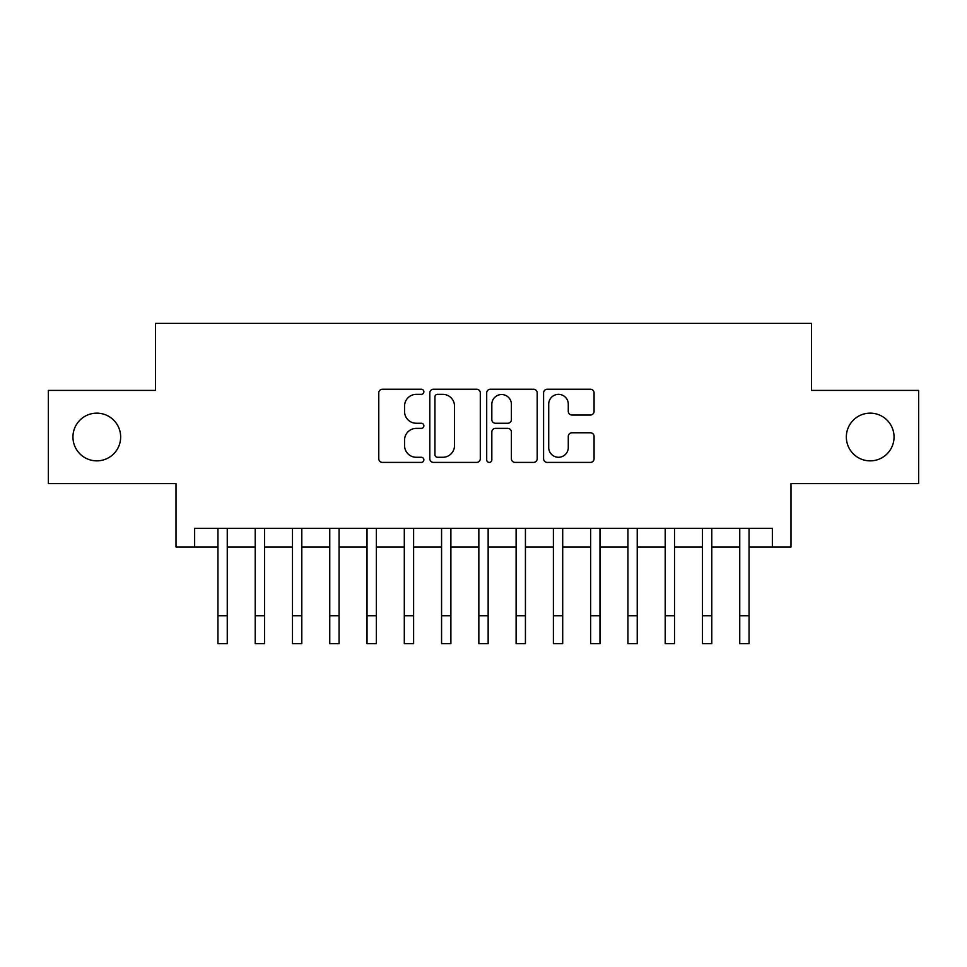 <?xml version="1.0" encoding="UTF-8"?>
<svg xmlns="http://www.w3.org/2000/svg" width="967" height="967" viewBox="0 0 967 967"><rect width="100%" height="100%" fill="white"/><g stroke="black" fill="none" stroke-linecap="round" stroke-linejoin="round"><path stroke-width="1.45" d="M423.872 391.792A2.563 2.563 0 0 0 421.31 389.242L382.436 389.242A3.663 3.663 0 0 0 378.774 392.892L378.774 458.745A3.663 3.663 0 0 0 382.436 462.407L421.31 462.407A2.563 2.563 0 0 0 423.872 459.845A2.563 2.563 0 0 0 421.31 457.282L416.269 457.282A11.713 11.713 0 0 1 404.569 445.582L404.569 440.094A11.713 11.713 0 0 1 416.269 428.381L421.31 428.381A2.563 2.563 0 0 0 423.872 425.818A2.563 2.563 0 0 0 421.31 423.256L416.269 423.256A11.713 11.713 0 0 1 404.569 411.555L404.569 406.067A11.713 11.713 0 0 1 416.269 394.355L421.31 394.355A2.563 2.563 0 0 0 423.872 391.792M846.343 436.999A23.849 23.849 0 0 0 870.191 460.86A23.849 23.849 0 0 0 894.052 436.999A23.849 23.849 0 0 0 870.191 413.151A23.849 23.849 0 0 0 846.343 436.999M72.948 436.999A23.849 23.849 0 0 0 96.809 460.86A23.849 23.849 0 0 0 120.657 436.999A23.849 23.849 0 0 0 96.809 413.151A23.849 23.849 0 0 0 72.948 436.999M590.414 415.024A3.663 3.663 0 0 0 594.076 411.374L594.076 392.892A3.663 3.663 0 0 0 590.414 389.242L547.249 389.242A3.663 3.663 0 0 0 543.587 392.892L543.587 458.745A3.663 3.663 0 0 0 547.249 462.407L590.414 462.407A3.663 3.663 0 0 0 594.076 458.745L594.076 436.431A3.663 3.663 0 0 0 590.414 432.769L571.944 432.769A3.663 3.663 0 0 0 568.282 436.431L568.282 447.503A9.791 9.791 0 0 1 558.503 457.282A9.791 9.791 0 0 1 548.712 447.503L548.712 404.146A9.791 9.791 0 0 1 558.503 394.355A9.791 9.791 0 0 1 568.282 404.146L568.282 411.374A3.663 3.663 0 0 0 571.944 415.024L590.414 415.024M194.645 546.959L194.645 528.32L772.355 528.32L772.355 546.959L790.994 546.959L790.994 483.597L918.65 483.597L918.65 390.414L811.494 390.414L811.494 323.329L155.506 323.329L155.506 390.414L48.35 390.414L48.35 483.597L176.006 483.597L176.006 546.959L217.938 546.959M480.297 392.892A3.663 3.663 0 0 0 476.634 389.242L433.47 389.242A3.663 3.663 0 0 0 429.807 392.892L429.807 458.745A3.663 3.663 0 0 0 433.47 462.407L476.634 462.407A3.663 3.663 0 0 0 480.297 458.745L480.297 392.892M490.366 389.242L533.53 389.242A3.663 3.663 0 0 1 537.193 392.892L537.193 458.745A3.663 3.663 0 0 1 533.53 462.407L515.06 462.407A3.663 3.663 0 0 1 511.398 458.745L511.398 432.044A3.663 3.663 0 0 0 507.735 428.381L495.479 428.381A3.663 3.663 0 0 0 491.828 432.044L491.828 459.845A2.563 2.563 0 0 1 489.266 462.407A2.563 2.563 0 0 1 486.703 459.845L486.703 392.892A3.663 3.663 0 0 1 490.366 389.242M227.257 546.959L255.203 546.959M264.523 546.959L292.481 546.959M301.801 546.959L329.759 546.959M339.066 546.959L367.025 546.959M376.344 546.959L404.303 546.959M413.61 546.959L441.568 546.959M450.888 546.959L478.846 546.959M488.154 546.959L516.112 546.959M525.432 546.959L553.39 546.959M562.697 546.959L590.656 546.959M599.975 546.959L627.934 546.959M637.241 546.959L665.199 546.959M674.519 546.959L702.477 546.959M711.797 546.959L739.743 546.959M749.062 546.959L772.355 546.959M437.495 394.355A2.563 2.563 0 0 0 434.932 396.917L434.932 454.72A2.563 2.563 0 0 0 437.495 457.282L442.801 457.282A11.713 11.713 0 0 0 454.502 445.582L454.502 406.067A11.713 11.713 0 0 0 442.801 394.355L437.495 394.355M511.398 404.327A9.791 9.791 0 0 0 501.607 394.536A9.791 9.791 0 0 0 491.828 404.327L491.828 419.605A3.663 3.663 0 0 0 495.479 423.256L507.735 423.256A3.663 3.663 0 0 0 511.398 419.605L511.398 404.327M217.938 615.725L227.257 615.725L227.257 643.671L217.938 643.671L217.938 528.32M227.257 615.725L227.257 528.32M255.203 615.725L264.523 615.725L264.523 643.671L255.203 643.671L255.203 528.32M264.523 615.725L264.523 528.32M292.481 615.725L301.801 615.725L301.801 643.671L292.481 643.671L292.481 528.32M301.801 615.725L301.801 528.32M329.759 615.725L339.066 615.725L339.066 643.671L329.759 643.671L329.759 528.32M339.066 615.725L339.066 528.32M367.025 615.725L376.344 615.725L376.344 643.671L367.025 643.671L367.025 528.32M376.344 615.725L376.344 528.32M404.303 615.725L413.61 615.725L413.61 643.671L404.303 643.671L404.303 528.32M413.61 615.725L413.61 528.32M441.568 615.725L450.888 615.725L450.888 643.671L441.568 643.671L441.568 528.32M450.888 615.725L450.888 528.32M478.846 615.725L488.154 615.725L488.154 643.671L478.846 643.671L478.846 528.32M488.154 615.725L488.154 528.32M516.112 615.725L525.432 615.725L525.432 643.671L516.112 643.671L516.112 528.32M525.432 615.725L525.432 528.32M553.39 615.725L562.697 615.725L562.697 643.671L553.39 643.671L553.39 528.32M562.697 615.725L562.697 528.32M590.656 615.725L599.975 615.725L599.975 643.671L590.656 643.671L590.656 528.32M599.975 615.725L599.975 528.32M627.934 615.725L637.241 615.725L637.241 643.671L627.934 643.671L627.934 528.32M637.241 615.725L637.241 528.32M665.199 615.725L674.519 615.725L674.519 643.671L665.199 643.671L665.199 528.32M674.519 615.725L674.519 528.32M702.477 615.725L711.797 615.725L711.797 643.671L702.477 643.671L702.477 528.32M711.797 615.725L711.797 528.32M739.743 615.725L749.062 615.725L749.062 643.671L739.743 643.671L739.743 528.32M749.062 615.725L749.062 528.32"/></g></svg>

